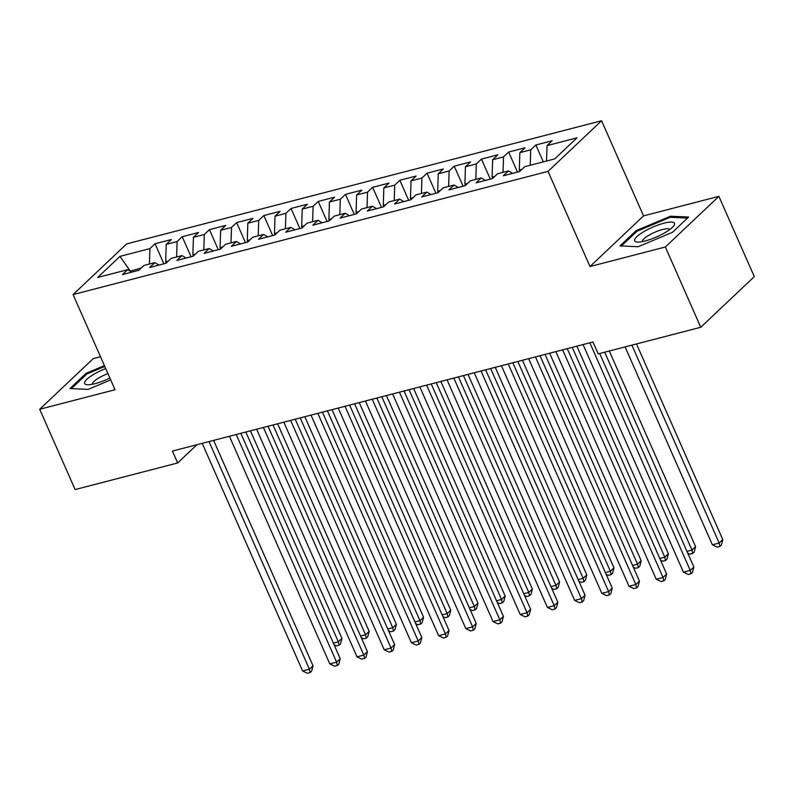 <?xml version="1.0" encoding="UTF-8"?>
<svg xmlns="http://www.w3.org/2000/svg" width="794" height="794" viewBox="0 0 794 794"><rect width="100%" height="100%" fill="white"/><g stroke="black" fill="none" stroke-linecap="round" stroke-linejoin="round"><path stroke-width="1.19" d="M100.501 356.744L93.245 358.62L39.7 409.267L75.112 489.561L177.667 462.962L196.972 444.69M601.574 120.738L126.623 243.927L73.078 294.574L548.029 171.385L601.574 120.738L643.537 215.889L590.002 266.536L665.352 246.994L718.888 196.346L643.537 215.889M718.888 196.346L754.3 276.64L700.755 327.277L665.352 246.994M130.514 271.389L119.973 256.383L97.682 277.463L127.606 269.702L122.475 274.555L138.791 270.327L143.932 265.464L154.81 262.645L149.669 267.499L165.996 263.271L171.137 258.407L182.015 255.589L176.873 260.442L193.2 256.214L198.331 251.351L209.219 248.532L204.078 253.395L220.395 249.157L225.536 244.294L236.413 241.475L231.282 246.339L247.599 242.101L252.74 237.247L263.618 234.419L258.477 239.282L274.803 235.044L279.945 230.191L290.822 227.362L285.681 232.225L302.008 227.987L307.139 223.134L318.027 220.305L312.886 225.168L329.202 220.94L334.343 216.077L345.221 213.258L340.09 218.112L356.407 213.884L361.548 209.02L372.426 206.202L367.294 211.055L383.611 206.827L388.752 201.964L399.63 199.145L394.489 203.998L410.816 199.77L415.947 194.907L426.835 192.088L421.693 196.952L438.02 192.714L443.151 187.85L454.029 185.032L448.898 189.895L465.215 185.657L470.356 180.804L481.233 177.975L476.102 182.838L492.419 178.6L497.56 173.747L508.438 170.918L503.297 175.782L519.623 171.544L524.755 166.69L554.678 158.929L576.97 137.848L547.046 145.61L552.177 140.746L535.861 144.984L530.72 149.848L519.842 152.666L524.983 147.803L508.656 152.041L503.525 156.894L492.637 159.723L497.778 154.86L481.452 159.098L476.321 163.951L465.433 166.78L470.574 161.916L454.257 166.154L449.116 171.008L438.238 173.826L443.37 168.973L427.053 173.201L421.912 178.064L411.034 180.883L416.175 176.03L399.848 180.258L394.707 185.121L383.83 187.94L388.971 183.086L372.644 187.315L367.513 192.178L356.625 194.996L361.766 190.143L345.45 194.371L340.308 199.234L329.431 202.053L334.562 197.19L318.245 201.428L313.104 206.291L302.226 209.11L307.357 204.247L291.041 208.485L285.9 213.338L275.022 216.167L280.163 211.303L263.836 215.541L258.705 220.395L247.817 223.223L252.958 218.36L236.632 222.598L231.501 227.451L220.623 230.27L225.754 225.417L209.437 229.645L204.296 234.508L193.418 237.327L198.55 232.473L182.233 236.701L177.092 241.565L166.214 244.383L171.355 239.53L155.029 243.758L163.882 263.816M119.973 256.383L149.897 248.621L155.029 243.758M700.755 327.277L598.21 353.876L592.959 341.986L172.417 451.061L177.667 462.962M166.234 263.042L165.668 261.752L168.318 261.067M166.214 244.383L165.668 261.752M177.092 241.565L176.615 256.988M127.606 269.702L131.804 272.134M193.438 255.986L192.873 254.695L195.523 254.011M193.418 237.327L192.873 254.695M204.296 234.508L203.82 249.931M154.81 262.645L158.999 265.077M220.643 248.929L220.077 247.649L222.727 246.954M220.623 230.27L220.077 247.649M231.501 227.451L231.014 242.875M182.015 255.589L186.203 258.03M247.847 241.872L247.281 240.592L249.931 239.897M247.817 223.223L247.281 240.592M258.705 220.395L258.219 235.818M209.219 248.532L213.407 250.973M275.042 234.816L274.476 233.535L277.126 232.85M275.022 216.167L274.476 233.535M285.9 213.338L285.423 228.761M236.413 241.475L240.612 243.917M302.246 227.759L301.68 226.479L304.33 225.794M302.226 209.11L301.68 226.479M313.104 206.291L312.628 221.715M263.618 234.419L267.816 236.86M329.45 220.702L328.885 219.422L331.535 218.737M329.431 202.053L328.885 219.422M340.308 199.234L339.822 214.658M290.822 227.362L295.011 229.803M356.655 213.646L356.089 212.365L358.739 211.68M356.625 194.996L356.089 212.365M367.513 192.178L367.027 207.601M318.027 220.305L322.215 222.747M383.859 206.599L383.294 205.309L385.934 204.624M383.83 187.94L383.294 205.309M394.707 185.121L394.231 200.545M345.221 213.258L349.42 215.69M411.054 199.542L410.488 198.252L413.138 197.567M411.034 180.883L410.488 198.252M421.912 178.064L421.435 193.488M372.426 206.202L376.624 208.633M438.258 192.485L437.692 191.205L440.342 190.51M438.238 173.826L437.692 191.205M449.116 171.008L448.63 186.431M399.63 199.145L403.818 201.587M465.463 185.429L464.897 184.148L467.547 183.454M465.433 166.78L464.897 184.148M476.321 163.951L475.834 179.375M426.835 192.088L431.023 194.53M492.667 178.372L492.101 177.092L494.741 176.407M492.637 159.723L492.101 177.092M503.525 156.894L503.039 172.318M454.029 185.032L458.227 187.473M519.862 171.315L519.296 170.035L521.946 169.35M519.842 152.666L519.296 170.035M530.72 149.848L530.243 165.271M481.233 177.975L485.432 180.417M547.046 145.61L546.56 161.033M508.438 170.918L512.626 173.36M590.002 266.536L548.029 171.385M39.7 409.267L115.051 389.725L73.078 294.574M141.114 268.124L130.087 271.141M149.897 248.621L149.411 264.045M619.995 245.912L638.187 246.726L672.498 232.295L688.616 217.04L670.434 216.226L636.123 230.657L619.995 245.912M104.411 365.617L86.089 373.319L69.971 388.574L88.154 389.388L110.713 379.899M535.861 144.984L543.314 161.877M508.656 152.041L517.499 172.1M481.452 159.098L490.305 179.156M454.257 166.154L463.101 186.203M427.053 173.201L435.896 193.26M399.848 180.258L408.692 200.316M372.644 187.315L381.497 207.373M345.45 194.371L354.293 214.43M318.245 201.428L327.088 221.486M291.041 208.485L299.884 228.543M263.836 215.541L272.689 235.6M236.632 222.598L245.485 242.646M209.437 229.645L218.281 249.703M182.233 236.701L191.076 256.76M636.56 231.65L636.123 230.657M670.92 217.328L670.434 216.226M86.526 374.311L86.089 373.319M589.843 342.79L690.234 570.41L683.436 572.176L583.044 344.556M599.688 353.499L693.857 566.995L690.234 570.41L690.988 573.784L688.269 574.489L683.436 572.176M693.857 566.995L692.437 572.414L690.988 573.784M625.096 346.909L712.377 544.803L719.175 543.036L722.798 539.612L636.5 343.951M722.798 539.612L721.379 545.041L719.93 546.401L719.175 543.036L631.895 345.142M719.93 546.401L717.21 547.116L712.377 544.803M562.638 349.846L663.04 577.466L656.231 579.233L555.84 351.613M567.244 348.655L666.652 574.042L663.04 577.466L663.784 580.841L661.065 581.545L656.231 579.233M666.652 574.042L665.233 579.471L663.784 580.841M535.444 356.903L635.835 584.523L629.037 586.29L528.645 358.67M540.039 355.712L639.448 581.099L635.835 584.523L636.58 587.888L633.86 588.592L629.037 586.29M639.448 581.099L638.029 586.528L636.58 587.888M686.979 551.393L691.981 550.093L695.594 546.669L609.296 351.008M695.594 546.669L694.174 552.088L692.725 553.458L691.981 550.093L604.691 352.199M692.725 553.458L690.006 554.162L687.713 553.071M659.774 558.45L664.776 557.15L668.389 553.726L576.851 346.164M668.389 553.726L666.97 559.145L665.521 560.514L664.776 557.15L572.246 347.355M665.521 560.514L662.801 561.219L660.509 560.127M634.555 240.493A21.766 5.25 -23.8 0 0 637.503 242.071A21.766 5.25 -23.8 0 0 656.688 236.87A21.766 5.25 -23.8 0 0 673.461 226.211A21.766 5.25 -23.8 0 0 674.582 223.65A21.766 5.25 -23.8 0 0 653.879 226.657A21.766 5.25 -23.8 0 0 634.555 240.493M669.749 229.555A14.897 3.593 -23.8 0 0 655.119 232.116A14.897 3.593 -23.8 0 0 642.415 241.356A14.897 3.593 -23.8 0 0 642.475 241.584M621.414 245.981L636.947 231.282L670.196 217.298L687.535 218.072M105.711 368.565A21.766 5.25 -23.8 0 0 84.531 383.155A21.766 5.25 -23.8 0 0 87.479 384.733A21.766 5.25 -23.8 0 0 109.89 378.033M107.944 373.627A14.897 3.593 -23.8 0 0 92.392 384.018A14.897 3.593 -23.8 0 0 92.451 384.246M71.381 388.633L86.923 373.944L104.778 366.431M508.239 363.96L608.631 591.58L601.832 593.346L501.441 365.726M512.835 362.769L612.253 588.156L608.631 591.58L609.385 594.944L606.666 595.649L601.832 593.346M612.253 588.156L610.824 593.575L609.385 594.944M481.035 371.016L581.426 598.636L574.628 600.403L474.236 372.783M485.64 369.825L585.049 595.212L581.426 598.636L582.181 602.001L579.461 602.706L574.628 600.403M585.049 595.212L583.63 600.631L582.181 602.001M632.57 565.497L637.572 564.206L641.195 560.782L549.646 353.221M641.195 560.782L639.766 566.201L638.326 567.571L637.572 564.206L545.041 354.412M638.326 567.571L635.607 568.276L633.314 567.184M605.365 572.553L610.368 571.263L613.99 567.839L522.442 360.278M613.99 567.839L612.571 573.258L611.122 574.628L610.368 571.263L517.837 361.469M611.122 574.628L608.403 575.332L606.11 574.241M453.831 378.073L554.222 605.693L547.423 607.45L447.032 379.83M458.436 376.882L557.845 602.269L554.222 605.693L554.976 609.058L552.257 609.762L547.423 607.45M557.845 602.269L556.425 607.688L554.976 609.058M578.161 579.61L583.163 578.31L586.786 574.896L495.238 367.334M586.786 574.896L585.367 580.315L583.918 581.684L583.163 578.31L490.642 368.525M583.918 581.684L581.198 582.389L578.905 581.297M426.636 385.13L527.027 612.75L520.229 614.506L419.828 386.886M431.231 383.929L530.64 609.326L527.027 612.75L527.772 616.114L525.052 616.819L520.229 614.506M530.64 609.326L529.221 614.745L527.772 616.114M550.967 586.667L555.969 585.367L559.581 581.952L468.043 374.391M559.581 581.952L558.162 587.371L556.713 588.741L555.969 585.367L463.438 375.582M556.713 588.741L553.994 589.446L551.701 588.344M399.432 392.186L499.823 619.796L493.024 621.563L392.633 393.943M404.027 390.985L503.436 616.382L499.823 619.796L500.577 623.171L497.848 623.876L493.024 621.563M503.436 616.382L502.016 621.801L500.577 623.171M523.762 593.723L528.764 592.423L532.377 588.999L440.839 381.438M532.377 588.999L530.958 594.428L529.519 595.798L528.764 592.423L436.234 382.639M529.519 595.798L526.789 596.502L524.506 595.401M372.227 399.233L472.619 626.853L465.82 628.62L365.429 401M376.832 398.042L476.241 623.439L472.619 626.853L473.373 630.228L470.653 630.932L465.82 628.62M476.241 623.439L474.822 628.858L473.373 630.228M496.558 600.78L501.56 599.48L505.183 596.056L413.634 388.494M505.183 596.056L503.763 601.485L502.314 602.845L501.56 599.48L409.029 389.695M502.314 602.845L499.595 603.559L497.302 602.457M345.023 406.29L445.414 633.91L438.616 635.676L338.224 408.056M349.628 405.099L449.037 630.486L445.414 633.91L446.168 637.284L443.449 637.989L438.616 635.676M449.037 630.486L447.618 635.915L446.168 637.284M469.353 607.837L474.355 606.537L477.978 603.112L386.43 395.551M477.978 603.112L476.559 608.532L475.11 609.901L474.355 606.537L381.835 396.742M475.11 609.901L472.39 610.606L470.098 609.514M317.828 413.346L418.22 640.966L411.411 642.733L311.02 415.113M322.424 412.155L421.832 637.542L418.22 640.966L418.964 644.331L416.245 645.046L411.411 642.733M421.832 637.542L420.413 642.971L418.964 644.331M442.159 614.893L447.161 613.593L450.774 610.169L359.225 402.608M450.774 610.169L449.354 615.588L447.905 616.958L447.161 613.593L354.63 403.799M447.905 616.958L445.186 617.663L442.893 616.571M290.624 420.403L391.015 648.023L384.217 649.79L283.825 422.17M295.219 419.212L394.628 644.599L391.015 648.023L391.76 651.388L389.04 652.092L384.217 649.79M394.628 644.599L393.209 650.018L391.76 651.388M414.954 621.94L419.957 620.65L423.569 617.226L332.031 409.664M423.569 617.226L422.15 622.645L420.711 624.015L419.957 620.65L327.426 410.855M420.711 624.015L417.981 624.719L415.699 623.627M263.419 427.46L363.811 655.08L357.012 656.846L256.621 429.226M268.025 426.269L367.433 651.656L363.811 655.08L364.565 658.444L361.846 659.149L357.012 656.846M367.433 651.656L366.014 657.075L364.565 658.444M387.75 628.997L392.752 627.707L396.375 624.283L304.827 416.721M396.375 624.283L394.955 629.702L393.506 631.071L392.752 627.707L300.221 417.912M393.506 631.071L390.787 631.776L388.494 630.684M236.215 434.517L336.606 662.136L329.808 663.893L229.416 436.273M240.82 433.326L340.229 658.712L336.606 662.136L337.361 665.501L334.641 666.206L329.808 663.893M340.229 658.712L338.81 664.131L337.361 665.501M360.545 636.054L365.548 634.753L369.17 631.339L277.622 423.778M369.17 631.339L367.751 636.758L366.302 638.128L365.548 634.753L273.027 424.969M366.302 638.128L363.583 638.833L361.29 637.741M209.02 441.573L309.412 669.193L302.603 670.95L202.212 443.33M213.616 440.372L313.025 665.769L309.412 669.193L310.156 672.558L307.437 673.262L302.603 670.95M313.025 665.769L311.605 671.188L310.156 672.558M333.351 643.11L338.353 641.81L341.966 638.396L250.418 430.834M341.966 638.396L340.547 643.815L339.098 645.185L338.353 641.81L245.822 432.025M339.098 645.185L336.378 645.889L334.085 644.788"/></g></svg>
